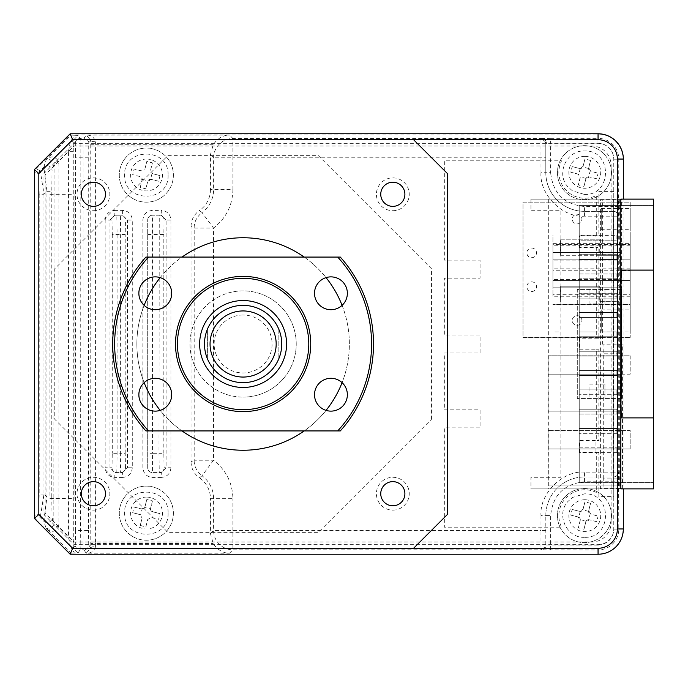 <?xml version="1.0" encoding="UTF-8"?>
<svg xmlns="http://www.w3.org/2000/svg" width="688" height="688" viewBox="0 0 688 688"><rect width="100%" height="100%" fill="white"/><g stroke="black" fill="none" stroke-linecap="round" stroke-linejoin="round"><path stroke-width="0.52" stroke-dasharray="3.44 2.58" d="M630.182 355.782L630.182 374.177L548.087 374.177L548.087 355.782L548.087 374.177L630.182 374.177L630.182 355.782L548.087 355.782L630.182 355.782M49.949 498.533L74.089 498.533L74.089 194.291L49.949 194.291L49.949 498.533M611.099 165.318L611.099 522.682A19.316 19.316 0 0 1 591.783 541.998L74.089 541.998L45.116 513.024L45.116 174.976L74.089 146.002L591.783 146.002A19.316 19.316 0 0 1 611.099 165.318M243.113 315.027A28.973 28.973 0 0 0 214.14 344A28.973 28.973 0 0 0 243.113 372.973A28.973 28.973 0 0 0 272.087 344A28.973 28.973 0 0 0 243.113 315.027M146.527 497.089A15.936 15.936 0 0 0 130.591 513.024A15.936 15.936 0 0 0 146.527 528.96A15.936 15.936 0 0 0 162.463 513.024A15.936 15.936 0 0 0 146.527 497.089M584.791 499.755A15.936 15.936 0 0 0 568.856 515.69A15.936 15.936 0 0 0 584.791 531.626A15.936 15.936 0 0 0 600.727 515.69A15.936 15.936 0 0 0 584.791 499.755M584.791 156.374A15.936 15.936 0 0 0 568.856 172.31A15.936 15.936 0 0 0 584.791 188.245A15.936 15.936 0 0 0 600.727 172.31A15.936 15.936 0 0 0 584.791 156.374M146.527 159.04A15.936 15.936 0 0 0 130.591 174.976A15.936 15.936 0 0 0 146.527 190.911A15.936 15.936 0 0 0 162.463 174.976A15.936 15.936 0 0 0 146.527 159.04M620.524 448.937L620.524 485.926L620.524 448.937L548.087 448.937L548.087 485.926L620.524 485.926L548.087 485.926M630.182 448.937L630.182 430.533L548.087 430.533L630.182 430.533L630.182 448.937L548.087 448.937L548.087 430.533L548.087 448.937L630.182 448.937M630.208 268.81L552.937 268.81L552.937 243.311L552.937 245.238L552.937 244.567L630.208 244.567L630.208 245.238L630.208 202.169L523 202.169L523 337.387L630.208 337.387L523 337.387L523 202.169L630.208 202.169L630.208 337.387L630.208 294.318L552.937 294.318L552.937 296.244L552.937 280.403L630.208 280.403L552.937 280.403L552.937 270.745L630.208 270.745L630.208 259.152L552.937 259.152L630.208 259.152L630.208 270.745M601.235 229.697L601.235 208.447L601.235 229.697L630.208 229.697L630.208 208.447L630.208 229.697M601.235 208.447L630.208 208.447M601.235 331.109L601.235 309.858L601.235 331.109L630.208 331.109L630.208 309.858L630.208 331.109M601.235 309.858L630.208 309.858M630.208 294.318L630.208 294.989L552.937 294.989L552.937 294.318M552.937 294.989L552.937 235.004L630.208 235.004L630.208 304.552L552.937 304.552L630.208 304.552L630.208 294.989M630.208 244.567L630.208 235.004L552.937 235.004L552.937 244.567M577.086 223.901A4.833 4.833 0 0 0 581.919 219.068A4.833 4.833 0 0 0 577.086 214.243A4.833 4.833 0 0 0 572.261 219.068A4.833 4.833 0 0 0 577.086 223.901M531.695 257.708A4.833 4.833 0 0 0 536.52 252.874A4.833 4.833 0 0 0 531.695 248.05A4.833 4.833 0 0 0 526.862 252.874A4.833 4.833 0 0 0 531.695 257.708M577.086 325.312A4.833 4.833 0 0 0 581.919 320.488A4.833 4.833 0 0 0 577.086 315.654A4.833 4.833 0 0 0 572.261 320.488A4.833 4.833 0 0 0 577.086 325.312M531.695 291.506A4.833 4.833 0 0 0 536.52 286.681A4.833 4.833 0 0 0 531.695 281.848A4.833 4.833 0 0 0 526.862 286.681A4.833 4.833 0 0 0 531.695 291.506M552.937 268.81L552.937 270.745M620.55 279.44L620.55 287.163L620.55 279.44L552.937 279.44L620.55 279.44M620.55 287.163L552.937 287.163L552.937 279.44L552.937 287.163L620.55 287.163M620.55 260.116L620.55 252.393L620.55 260.116L552.937 260.116L620.55 260.116M620.55 252.393L552.937 252.393L552.937 260.116L552.937 252.393L620.55 252.393M579.227 482.598L579.227 205.402L579.227 482.598L653.6 482.598L579.227 482.598M653.6 482.598L653.6 417.891L653.6 482.598M653.6 270.109L653.6 205.402L579.227 205.402L653.6 205.402L653.6 270.109L621.247 270.109L621.247 417.891L653.6 417.891M579.227 235.339L579.227 240.172L579.227 235.339L579.227 240.172L616.895 240.172L579.227 240.172L579.227 235.339L616.895 235.339L616.895 240.172L616.895 235.339M616.895 259.488L579.227 259.488L579.227 254.663L616.895 254.663L616.895 259.488L616.895 254.663L616.895 259.488L579.227 259.488L616.895 259.488L616.895 254.663L579.227 254.663L579.227 259.488L579.227 254.663L579.227 259.488L616.895 259.488M616.895 278.803L579.227 278.803L579.227 273.979L616.895 273.979L616.895 278.803L579.227 278.803L616.895 278.803L616.895 273.979L579.227 273.979L579.227 278.803L579.227 273.979L579.227 278.803L616.895 278.803M616.895 298.119L579.227 298.119L579.227 293.294L616.895 293.294L616.895 298.119L616.895 293.294L616.895 298.119L579.227 298.119L616.895 298.119L616.895 293.294L579.227 293.294L579.227 298.119L579.227 293.294L579.227 298.119L616.895 298.119M616.895 317.443L579.227 317.443L579.227 312.61L616.895 312.61L616.895 317.443L616.895 312.61L579.227 312.61L616.895 312.61L616.895 317.443L579.227 317.443L616.895 317.443L616.895 312.61L579.227 312.61L579.227 317.443L579.227 312.61L579.227 317.443L616.895 317.443M616.895 336.759L579.227 336.759L579.227 331.926L616.895 331.926L616.895 336.759L616.895 331.926L579.227 331.926L616.895 331.926L616.895 336.759L579.227 336.759L616.895 336.759L616.895 331.926L579.227 331.926L579.227 336.759L579.227 331.926L579.227 336.759L616.895 336.759M616.895 356.074L579.227 356.074L579.227 351.241L616.895 351.241L616.895 356.074L616.895 351.241L579.227 351.241L616.895 351.241L616.895 356.074L579.227 356.074L616.895 356.074L616.895 351.241L579.227 351.241L579.227 356.074L579.227 351.241L579.227 356.074L616.895 356.074M616.895 375.39L579.227 375.39L579.227 370.557L616.895 370.557L616.895 375.39L616.895 370.557L579.227 370.557L616.895 370.557L616.895 375.39L579.227 375.39L616.895 375.39L616.895 370.557L579.227 370.557L579.227 375.39L579.227 370.557L579.227 375.39L616.895 375.39M579.227 389.881L616.895 389.881L579.227 389.881L616.895 389.881L616.895 394.706L616.895 389.881L579.227 389.881L579.227 394.706L579.227 389.881M616.895 394.706L579.227 394.706L616.895 394.706L616.895 389.881L616.895 394.706M579.227 409.197L616.895 409.197L579.227 409.197L616.895 409.197L616.895 414.021L579.227 414.021L579.227 409.197L579.227 414.021L579.227 409.197L579.227 414.021L616.895 414.021L616.895 409.197L579.227 409.197M579.227 428.512L616.895 428.512L579.227 428.512L616.895 428.512L616.895 433.337L616.895 428.512L579.227 428.512L579.227 433.337L579.227 428.512M616.895 433.337L579.227 433.337L616.895 433.337L616.895 428.512L616.895 433.337M579.227 447.828L616.895 447.828L579.227 447.828L579.227 452.661L579.227 447.828M616.895 447.828L616.895 452.661L616.895 447.828M616.895 452.661L579.227 452.661M579.227 467.143L579.227 471.977L579.227 467.143M579.227 216.023L579.227 220.857L579.227 216.023M530.938 199.124L620.843 199.124L613.627 199.124L613.765 496.607L598.87 496.607L598.87 452.171L595.971 452.171L595.971 440.587L598.87 440.587L598.87 349.796L579.554 349.796L579.554 338.204L598.87 338.204L598.87 247.413L595.971 247.413L595.971 235.829L598.87 235.829L598.87 191.393L613.765 191.393L613.627 488.876L620.843 488.876L530.938 488.876L653.6 488.876L653.6 199.124L530.938 199.124L530.938 210.709L560.875 210.709L560.875 477.291L530.938 477.291L530.938 488.876M621.247 289.433L604.95 289.433L604.95 303.915L604.95 289.433L589.951 289.433L589.951 303.915L604.95 303.915M589.951 289.433L577.301 289.433L577.301 398.567L621.247 398.567M620.843 289.433L577.301 289.433L577.301 398.567L620.843 398.567M604.95 398.567L604.95 384.085L604.95 398.567M604.95 384.085L589.951 384.085L589.951 398.567M548.319 199.124L548.319 488.876M558.467 331.926L553.634 331.926L558.467 331.926M548.087 411.175L620.524 411.175L548.087 411.175L548.087 374.177L620.524 374.177L620.524 411.175L620.524 374.177M598.87 338.204L596.29 338.204L596.29 247.413L579.554 247.413L579.554 235.829L596.29 235.829L596.29 195.538A25.92 25.92 0 0 1 561.563 160.811L444.336 160.811L444.336 260.133L480.069 260.133L480.069 278.158L444.336 278.158L444.336 334.987L480.069 334.987L480.069 353.013L444.336 353.013L444.336 409.842L480.069 409.842L480.069 427.867L444.336 427.867L444.336 527.189L561.563 527.189A25.92 25.92 0 0 1 596.29 492.462L596.29 452.171L579.554 452.171L579.554 440.587L596.29 440.587L596.29 349.796L579.554 349.796L579.554 338.204L596.29 338.204M596.29 349.796L598.87 349.796M413.583 548.276L72.644 548.276L38.838 514.469L38.838 173.531L72.644 139.724L413.583 139.724L447.389 173.531L447.389 514.469L413.583 548.276L72.644 548.276L38.838 514.469L38.838 173.531L38.838 514.469L72.644 548.276L413.583 548.276L447.389 514.469L447.389 173.531L413.583 139.724L72.644 139.724L413.583 139.724L72.644 139.724L38.838 173.531L72.644 139.724L38.838 173.531L38.838 514.469L72.644 548.276L413.583 548.276L447.389 514.469L447.389 173.531L413.583 139.724M93.405 210.709A16.417 16.417 0 0 0 109.831 194.291A16.417 16.417 0 0 0 93.405 177.874A16.417 16.417 0 0 0 76.987 194.291A16.417 16.417 0 0 0 93.405 210.709M93.405 510.126A16.417 16.417 0 0 0 109.831 493.709A16.417 16.417 0 0 0 93.405 477.291A16.417 16.417 0 0 0 76.987 493.709A16.417 16.417 0 0 0 93.405 510.126M392.822 210.709A16.417 16.417 0 0 0 409.24 194.291A16.417 16.417 0 0 0 392.822 177.874A16.417 16.417 0 0 0 376.405 194.291A16.417 16.417 0 0 0 392.822 210.709M392.822 510.126A16.417 16.417 0 0 0 409.24 493.709A16.417 16.417 0 0 0 392.822 477.291A16.417 16.417 0 0 0 376.405 493.709A16.417 16.417 0 0 0 392.822 510.126M431.453 419.284L431.453 268.716L318.398 155.66L167.829 155.66L54.773 268.716L54.773 419.284L167.829 532.34L318.398 532.34L431.453 419.284M623.328 199.124L613.765 199.124L613.765 159.04A15.704 15.704 0 0 0 598.061 143.336L74.141 143.336L43.98 173.496L43.98 514.504L74.141 544.664L598.061 544.664A15.704 15.704 0 0 0 613.765 528.96L613.765 488.876L623.328 488.876M304.199 257.071A106.244 106.244 0 0 1 326.06 277.617M342.082 305.36A106.244 106.244 0 0 1 342.082 382.64M326.06 410.383A106.244 106.244 0 0 1 304.199 430.929M243.113 237.756A106.244 106.244 0 0 1 349.358 344A106.244 106.244 0 0 1 243.113 450.244A106.244 106.244 0 0 1 136.869 344A106.244 106.244 0 0 1 243.113 237.756M392.822 206.366A12.074 12.074 0 0 1 380.748 194.291A12.074 12.074 0 0 1 392.822 182.217A12.074 12.074 0 0 1 404.897 194.291A12.074 12.074 0 0 1 392.822 206.366M93.405 206.366A12.074 12.074 0 0 1 81.339 194.291A12.074 12.074 0 0 1 93.405 182.217A12.074 12.074 0 0 1 105.479 194.291A12.074 12.074 0 0 1 93.405 206.366M93.405 505.783A12.074 12.074 0 0 1 81.339 493.709A12.074 12.074 0 0 1 93.405 481.634A12.074 12.074 0 0 1 105.479 493.709A12.074 12.074 0 0 1 93.405 505.783M392.822 505.783A12.074 12.074 0 0 1 380.748 493.709A12.074 12.074 0 0 1 392.822 481.634A12.074 12.074 0 0 1 404.897 493.709A12.074 12.074 0 0 1 392.822 505.783M243.113 290.878A53.122 53.122 0 0 0 189.991 344A53.122 53.122 0 0 0 243.113 397.122A53.122 53.122 0 0 1 189.991 344A53.122 53.122 0 0 1 243.113 290.878A53.122 53.122 0 0 1 296.236 344A53.122 53.122 0 0 1 243.113 397.122A53.122 53.122 0 0 0 296.236 344A53.122 53.122 0 0 0 243.113 290.878M243.113 382.631A38.631 38.631 0 0 0 278.855 329.32A38.631 38.631 0 0 0 207.38 329.32A38.631 38.631 0 0 0 207.38 358.68L207.38 329.32L207.38 358.68A38.631 38.631 0 0 0 281.745 344A38.631 38.631 0 0 0 243.113 305.369A38.631 38.631 0 0 0 204.482 344A38.631 38.631 0 0 0 243.113 382.631A38.631 38.631 0 0 0 281.745 344A38.631 38.631 0 0 0 243.113 305.369A38.631 38.631 0 0 0 204.482 344A38.631 38.631 0 0 0 243.113 382.631M278.855 329.32L278.855 358.68L278.855 329.32M182.028 430.929A106.244 106.244 0 0 1 160.166 410.383M144.145 382.64A106.244 106.244 0 0 1 144.145 305.36M160.166 277.617A106.244 106.244 0 0 1 182.028 257.071M73.289 536.967L73.255 140.232L78.079 135.407L74.416 135.261L70.279 142.089A4.833 2.021 -0.5 0 0 73.255 140.232L75.31 143.319L75.551 157.801L75.551 530.5L80.384 530.5L80.135 549.807A4.833 4.825 33.7 0 1 75.31 544.982L73.255 548.061A4.833 2.021 -179.5 0 0 70.279 546.212L74.416 553.04L78.079 552.894L73.255 548.061L73.289 536.967L68.465 536.967L58.437 526.948L58.884 524.032L58.884 164.26L58.437 161.353C54.997 155.935 50.869 155.505 46.062 160.072L43.8 167.141L46.965 191.281L46.965 497.011L51.798 497.011L52.039 517.746A4.833 4.825 -17.8 0 1 43.8 521.16L46.062 528.221C50.878 532.787 54.997 532.366 58.437 526.948L53.836 525.494L49.33 529.184L46.062 528.221L71.045 553.204L70.623 554.218L35.81 519.414L34.4 516L38.812 514.177A4.833 4.825 -112.5 0 0 40.231 517.591L44.015 494.061L46.965 497.011L43.8 521.16L40.231 517.591L35.81 519.414M74.416 135.261L71.045 135.097L46.062 160.072L49.33 159.117L53.836 162.807L54.06 164.26L53.836 525.494M40.231 170.71L35.81 168.878L34.4 172.292L38.82 174.124L39.182 194.24L44.015 194.24L40.231 170.71A4.833 4.825 -67.5 0 0 38.812 174.124A4.833 4.825 135 0 1 40.231 170.71L43.8 167.141A4.833 4.825 -162.2 0 1 52.039 170.555L51.798 191.281L46.965 191.281L44.015 194.24L44.015 494.061L39.182 494.061L38.812 514.177M170.925 220.031L166.092 220.031L166.092 467.763L164.088 467.763L163.83 453.272L159.005 453.272L159.255 215.198L161.259 215.198L166.092 220.031L164.088 220.031A4.833 4.825 -90 0 0 159.255 215.198L152.53 215.198L161.259 215.198L161.259 210.373C167.124 210.949 170.349 214.166 170.925 220.031L170.925 467.763L166.092 467.763L161.259 472.587L159.255 472.587L159.005 453.272L152.53 453.272L152.53 472.587A4.833 4.833 0 0 1 147.705 467.763L147.705 220.031A4.833 4.833 0 0 1 152.53 215.198L152.53 234.513L163.83 234.513L164.088 220.031M147.705 220.031A4.833 4.833 0 0 1 152.53 215.198A4.833 4.833 0 0 0 147.705 220.031L147.705 467.763A4.833 4.833 0 0 0 152.53 472.587L159.255 472.587A4.833 4.825 -90 0 0 164.088 467.763M170.925 467.763C170.349 473.628 167.124 476.844 161.259 477.42L161.259 472.587L152.53 472.587M122.627 210.373L122.627 215.198L127.461 220.031L132.285 220.031L132.285 467.763L125.448 467.763L125.199 453.272L120.366 453.272L120.366 234.513L120.624 215.198L122.627 215.198L114.827 215.198L116.831 215.198L117.089 234.513L117.089 453.272L116.831 472.587L114.827 472.587L109.994 467.763L109.994 220.031L114.827 215.198L114.827 210.373L122.627 210.373C128.493 210.949 131.709 214.166 132.285 220.031M125.448 467.763A4.833 4.825 -90 0 1 120.624 472.587L120.366 453.272L112.256 453.272L112.006 467.763L105.169 467.763L105.169 220.031L112.006 220.031A4.833 4.825 90 0 1 116.831 215.198L120.624 215.198A4.833 4.825 -90 0 1 125.448 220.031L127.461 220.031L127.461 467.763L122.627 472.587L116.831 472.587A4.833 4.825 90 0 1 112.006 467.763M132.285 467.763C131.709 473.628 128.493 476.844 122.627 477.42L122.627 472.587L114.827 472.587L114.827 477.42C108.962 476.844 105.746 473.628 105.169 467.763M35.81 168.878L70.623 134.074L597.975 134.074A25.112 25.112 0 0 1 623.087 159.186L623.087 529.106A25.112 25.112 0 0 1 598.061 554.218M599.738 239.837L559.335 239.837L599.738 239.837L599.738 255.291L619.062 255.291L619.062 239.837M599.738 286.199L560.307 286.199L560.307 301.654L560.307 286.199L599.738 286.199L599.738 301.654L619.062 301.654L619.062 286.199M599.738 301.654L619.062 301.654M618.297 301.654L618.297 472.123A4.833 4.825 -90 0 1 613.472 476.956L584.447 476.956L613.73 476.956L613.472 472.123L584.447 472.123L584.447 476.956A38.631 38.631 0 0 0 545.816 515.587L545.816 544.156L546.358 544.982A4.833 4.283 -87.1 0 1 542.075 549.807L597.975 549.944L597.975 554.218M545.816 530.5L540.992 530.5L540.992 548.706A4.833 4.549 180 0 0 545.816 544.156L545.816 515.587A38.631 38.631 0 0 1 584.447 476.956A38.631 38.631 0 0 0 545.816 515.587L550.649 515.587C552.756 495.162 564.031 483.896 584.447 481.781L613.98 481.781L613.73 476.956A4.833 4.825 90 0 0 618.555 472.123L613.472 472.123L613.472 301.654M540.992 548.706L542.075 549.807L232.914 549.807A19.316 19.307 45 0 1 213.607 530.5L213.607 498.688A28.483 28.483 0 0 0 202.031 475.769L213.504 460.229L213.504 228.063L202.031 212.532A28.483 28.483 0 0 0 213.607 189.613L213.607 157.801A19.316 19.307 135 0 1 232.914 138.494L229.517 135.097L86.181 135.097L90.773 140.275A4.833 1.488 0.3 0 0 95.598 141.771C94.118 137.136 90.979 134.908 86.181 135.097L83.91 138.494A4.833 4.825 -146.3 0 1 88.743 143.319L90.773 140.275L90.756 144.747L95.589 144.747L95.598 141.771M546.358 544.982L597.975 545.12L597.975 549.944A20.838 20.838 0 0 0 618.804 529.106L618.555 472.123M191.04 461.854C191.212 468.537 194.016 473.851 199.434 477.782L202.031 475.769C196.63 471.271 194.016 466.094 194.188 460.229L191.04 461.854L191.04 226.447L194.188 228.063L213.504 228.063C226.034 218.311 232.51 205.497 232.914 189.613L210.451 189.613L210.451 154.654L213.185 144.747C217.666 138.305 223.11 135.089 229.517 135.097M210.451 189.613A25.336 25.336 0 0 1 199.434 210.511L202.031 212.532C196.63 217.021 194.016 222.207 194.188 228.063L194.188 460.229L213.504 460.229C226.034 469.99 232.51 482.804 232.914 498.688L210.451 498.688A25.336 25.336 0 0 0 199.434 477.782M191.04 226.447C191.221 219.747 194.025 214.432 199.434 210.511M90.756 144.747L90.773 548.018L88.743 544.982A4.833 4.825 -33.7 0 1 83.91 549.807L86.181 553.204C90.979 553.384 94.118 551.165 95.598 546.53A4.833 1.488 179.7 0 0 90.773 548.018L86.181 553.204L229.517 553.204C223.127 553.221 217.683 549.996 213.185 543.546L210.451 533.647L210.451 498.688M78.079 552.894L80.135 549.807L83.91 549.807L83.91 138.494L80.135 138.494L80.384 530.5L88.494 530.5L88.743 143.319M73.289 151.326L68.465 151.326L68.465 536.967L70.279 546.212M70.279 142.089L68.465 151.326L58.437 161.353L53.836 162.807M71.045 135.097L70.623 134.074M74.416 553.04L71.045 553.204M584.447 537.319C566.62 538.24 555.646 514.392 567.953 501.449L572.442 497.476L584.447 493.855C612.483 492.625 612.483 538.549 584.447 537.319M622.58 478.882L603.256 478.882L603.006 488.54L622.322 488.54L622.58 478.882L622.322 344.146L603.006 344.146L603.256 353.804L622.58 353.804M603.256 478.882L603.256 353.804M603.006 344.146L602.37 344.146L602.37 199.752L600.375 199.752L600.375 488.54L603.006 488.54M622.322 344.146L602.37 344.146M621.694 344.146L621.694 199.752L602.37 199.752M621.694 199.752L600.375 199.752M619.699 199.752L619.699 488.54L600.375 488.54M619.699 488.54L622.322 488.54M599.738 255.291L559.335 255.291L560.307 255.291L560.307 239.837L560.307 255.291L619.062 255.291M597.975 134.074L597.975 138.357L550.649 138.357L550.649 143.181L546.358 143.319L545.816 144.145L545.816 172.714L545.816 144.145A4.833 4.549 180 0 0 540.992 139.587L540.992 172.714L545.816 172.714A38.631 38.631 0 0 0 584.447 211.345A38.631 38.631 0 0 1 545.816 172.714L550.649 172.714L550.649 143.181L597.975 143.181C607.624 144.196 612.965 149.537 613.98 159.186L623.087 159.186M540.992 172.714C539.272 194.506 562.646 217.89 584.447 216.17L613.472 216.17L613.73 211.345L584.447 211.345L613.472 211.345A4.833 4.825 -90 0 1 618.297 216.17L618.555 216.17A4.833 4.825 90 0 0 613.73 211.345L613.98 206.512L584.447 206.512C564.031 204.405 552.756 193.139 550.649 172.714M584.447 194.446C612.483 195.667 612.483 149.752 584.447 150.982C566.62 150.061 555.646 173.901 567.953 186.852L572.442 190.825L584.447 194.446M550.649 138.357L542.075 138.494A4.833 4.283 -92.9 0 1 546.358 143.319M210.451 154.654L213.607 157.801L232.914 157.801L232.914 138.494L542.075 138.494L540.992 139.587M161.259 477.42L152.53 477.42C146.699 476.818 143.482 473.602 142.872 467.763L142.872 220.031C143.474 214.192 146.699 210.975 152.53 210.373L161.259 210.373M168.07 175.122C169.3 203.149 123.384 203.158 124.614 175.122C123.384 147.094 169.3 147.094 168.07 175.122M168.07 513.171C169.3 541.198 123.384 541.207 124.614 513.171C123.384 485.143 169.3 485.143 168.07 513.171M159.994 175.603L152.676 173.746L150.577 170.22L152.435 162.901A46.879 23.444 14.2 0 0 149.64 162.144A46.879 23.444 14.2 0 0 146.819 161.474L144.962 168.792L141.436 170.891L134.117 169.033A46.879 23.444 -75.8 0 0 132.689 174.649L140.008 176.506L142.106 180.032L140.249 187.351A46.879 23.444 -165.8 0 0 143.044 188.108A46.879 23.444 -165.8 0 0 145.865 188.779L147.722 181.451L151.248 179.362L158.567 181.219A46.879 23.444 104.2 0 0 159.994 175.603L152.039 173.496L150.569 179.267A2.898 2.898 0 0 0 147.972 180.824L145.865 188.779M120.133 168.465A27.047 27.047 0 0 0 139.681 201.335A27.047 27.047 0 0 0 172.55 181.778A27.047 27.047 0 0 0 152.994 148.909A27.047 27.047 0 0 0 120.133 168.465A27.047 27.047 0 0 0 139.681 201.335A27.047 27.047 0 0 0 172.55 181.778A27.047 27.047 0 0 0 152.994 148.909A27.047 27.047 0 0 0 120.133 168.465M144.962 168.792L146.819 161.474M150.577 170.22L152.435 162.901M150.569 179.267L158.567 181.219M140.249 187.351L142.192 179.353A2.898 2.898 0 0 0 140.644 176.747L132.689 174.649M142.192 179.353L147.972 180.824M140.249 525.4A46.879 23.444 -165.8 0 0 143.044 526.157A46.879 23.444 -165.8 0 0 145.865 526.827L147.722 519.5L151.248 517.41L158.567 519.268A46.879 23.444 104.2 0 0 159.994 513.652L152.676 511.786L150.577 508.269L152.435 500.95A46.879 23.444 14.2 0 0 149.64 500.193A46.879 23.444 14.2 0 0 146.819 499.522L144.962 506.841L141.436 508.939L134.117 507.082A46.879 23.444 -75.8 0 0 132.689 512.698L140.008 514.555L142.106 518.073L140.249 525.4L142.106 518.073M120.133 506.514A27.047 27.047 0 0 0 139.681 539.383A27.047 27.047 0 0 0 172.55 519.827A27.047 27.047 0 0 0 152.994 486.958A27.047 27.047 0 0 0 120.133 506.514A27.047 27.047 0 0 0 139.681 539.383A27.047 27.047 0 0 0 172.55 519.827A27.047 27.047 0 0 0 152.994 486.958A27.047 27.047 0 0 0 120.133 506.514M152.435 500.95L150.491 508.939L144.712 507.477L146.819 499.522M150.491 508.939A2.898 2.898 0 0 0 152.039 511.545L159.994 513.652M132.689 512.698L140.644 514.796L142.115 509.025L134.117 507.082M142.115 509.025A2.898 2.898 0 0 0 144.712 507.477M588.679 176.859A2.898 2.898 0 0 0 586.073 178.407L585.832 179.043L589.358 176.945L588.679 176.859L590.149 171.088L598.104 173.187L590.777 171.329L588.687 167.803L590.545 160.485A46.879 23.444 14.2 0 0 587.75 159.728A46.879 23.444 14.2 0 0 584.929 159.057L583.071 166.384L579.545 168.474L572.227 166.616A46.879 23.444 -75.8 0 0 570.799 172.232L578.118 174.09L580.216 177.616L578.359 184.934A46.879 23.444 -165.8 0 0 581.154 185.691A46.879 23.444 -165.8 0 0 583.974 186.362L585.832 179.043L583.974 186.362M558.243 166.057A27.047 27.047 0 0 0 577.791 198.918A27.047 27.047 0 0 0 610.66 179.37A27.047 27.047 0 0 0 591.104 146.501A27.047 27.047 0 0 0 558.243 166.057A27.047 27.047 0 0 0 577.791 198.918A27.047 27.047 0 0 0 610.66 179.37A27.047 27.047 0 0 0 591.104 146.501A27.047 27.047 0 0 0 558.243 166.057M596.677 178.803L589.358 176.945L596.677 178.803A46.879 23.444 104.2 0 0 598.104 173.187M590.545 160.485L588.593 168.483A2.898 2.898 0 0 0 590.149 171.088M588.593 168.483L582.822 167.012L584.929 159.057M572.227 166.616L580.225 168.569A2.898 2.898 0 0 0 582.822 167.012M580.225 168.569L578.754 174.339L570.799 172.232M586.073 178.407L580.302 176.936L578.359 184.934M588.679 519.732A2.898 2.898 0 0 0 586.073 521.28L585.832 521.917L589.358 519.818L588.679 519.732L590.149 513.962L598.104 516.06L590.777 514.203L588.687 510.685L590.545 503.358A46.879 23.444 14.2 0 0 587.75 502.601A46.879 23.444 14.2 0 0 584.929 501.939L583.071 509.258L579.545 511.356L572.227 509.49A46.879 23.444 -75.8 0 0 570.799 515.106L578.118 516.972L580.216 520.489L578.359 527.808A46.879 23.444 -165.8 0 0 581.154 528.565A46.879 23.444 -165.8 0 0 583.974 529.235L585.832 521.917L583.974 529.235M558.243 508.931A27.047 27.047 0 0 0 577.791 541.8A27.047 27.047 0 0 0 610.66 522.244A27.047 27.047 0 0 0 591.104 489.374A27.047 27.047 0 0 0 558.243 508.931A27.047 27.047 0 0 0 577.791 541.8A27.047 27.047 0 0 0 610.66 522.244A27.047 27.047 0 0 0 591.104 489.374A27.047 27.047 0 0 0 558.243 508.931M596.677 521.685L589.358 519.818L596.677 521.685A46.879 23.444 104.2 0 0 598.104 516.06M590.545 503.358L588.593 511.356A2.898 2.898 0 0 0 590.149 513.962M588.593 511.356L582.822 509.894L584.929 501.939M572.227 509.49L580.225 511.442A2.898 2.898 0 0 0 582.822 509.894M580.225 511.442L578.754 517.213L570.799 515.106M586.073 521.28L580.302 519.818L578.359 527.808M580.302 519.818A2.898 2.898 0 0 0 578.754 517.213M204.482 344A38.631 38.631 0 0 1 243.113 305.369A38.631 38.631 0 0 1 281.745 344A38.631 38.631 0 0 1 243.113 382.631A38.631 38.631 0 0 1 204.482 344M330.945 378.288A16.417 16.417 0 0 0 314.519 394.706A16.417 16.417 0 0 0 330.945 411.123A16.417 16.417 0 0 0 347.363 394.706A16.417 16.417 0 0 0 330.945 378.288M155.29 276.877A16.417 16.417 0 0 0 138.864 293.294A16.417 16.417 0 0 0 155.29 309.712A16.417 16.417 0 0 0 171.708 293.294A16.417 16.417 0 0 0 155.29 276.877M155.29 378.288A16.417 16.417 0 0 0 138.864 394.706A16.417 16.417 0 0 0 155.29 411.123A16.417 16.417 0 0 0 171.708 394.706A16.417 16.417 0 0 0 155.29 378.288M330.945 276.877A16.417 16.417 0 0 0 314.519 293.294A16.417 16.417 0 0 0 330.945 309.712A16.417 16.417 0 0 0 347.363 293.294A16.417 16.417 0 0 0 330.945 276.877M243.113 276.387A67.613 67.613 0 0 1 310.727 344A67.613 67.613 0 0 1 243.113 411.613A67.613 67.613 0 0 1 175.509 344A67.613 67.613 0 0 1 243.113 276.387M145.925 257.071A130.393 130.393 0 0 0 145.925 430.929L148.539 430.929A128.458 128.458 0 0 1 148.539 257.071L145.925 257.071M337.696 257.071A128.458 128.458 0 0 1 337.696 430.929L340.302 430.929A130.393 130.393 0 0 0 340.302 257.071L148.539 257.071M148.539 430.929L337.696 430.929M243.113 387.464A43.464 43.464 0 0 0 286.578 344A43.464 43.464 0 0 0 243.113 300.536A43.464 43.464 0 0 0 199.649 344A43.464 43.464 0 0 0 243.113 387.464M630.208 296.244L552.937 296.244M552.937 243.311L630.208 243.311M163.83 453.272L163.83 234.513M147.705 234.513L152.53 234.513L152.53 453.272L147.705 453.272M122.627 477.42L114.827 477.42M105.169 220.031C105.746 214.166 108.962 210.949 114.827 210.373M112.006 220.031L112.256 234.513L125.199 234.513L125.448 220.031M112.256 234.513L112.256 453.272M125.199 453.272L125.199 234.513M618.555 216.17L618.804 159.186A20.838 20.838 0 0 0 597.975 138.357L597.975 143.181M550.649 549.944L550.649 515.587M584.447 472.123C562.655 470.403 539.272 493.786 540.992 515.587L545.816 515.587M540.992 515.587L540.992 530.5L213.607 530.5L210.451 533.647M229.517 553.204L232.914 549.807L232.914 498.688M213.185 144.747L95.589 144.747L95.589 543.546L213.185 543.546M232.914 189.613L232.914 157.801L545.816 157.801M95.598 546.53L95.589 543.546L90.756 543.546M88.743 544.982L88.494 530.5M88.494 157.801L75.551 157.801M51.798 497.011L51.798 191.281M54.06 164.26L52.039 170.555M52.039 517.746L54.06 524.032M39.182 194.24L39.182 494.061M75.551 530.5L75.31 544.982M75.31 143.319A4.833 4.825 146.3 0 1 80.135 138.494L78.079 135.407M623.087 529.106L613.98 529.106L613.98 481.781L618.804 481.781M597.975 545.12C607.624 544.096 612.965 538.764 613.98 529.106M584.447 481.781L584.447 476.956M618.297 255.291L618.297 286.199M613.472 239.837L613.472 216.17L618.297 216.17L618.297 239.837M584.447 216.17L584.447 211.345A38.631 38.631 0 0 1 545.816 172.714A38.631 38.631 0 0 0 584.447 211.345L584.447 206.512M618.804 206.512L613.98 206.512L613.98 159.186M613.472 255.291L613.472 286.199M630.208 245.238L552.937 245.238"/><path stroke-width="1.03" d="M620.843 398.567L621.247 417.891L653.6 417.891L653.6 270.109L621.247 270.109L620.843 289.433M653.6 417.891L653.6 488.876L620.843 488.876L620.843 199.124L623.328 199.124L623.328 159.04A25.258 25.258 0 0 0 598.061 133.782L598.061 139.724A19.316 19.316 0 0 1 617.377 159.04L617.377 528.96A19.316 19.316 0 0 1 598.061 548.276L413.583 548.276L447.389 514.469L447.389 173.531L413.583 139.724L598.061 139.724M653.6 270.109L653.6 199.124L620.843 199.124M621.247 398.567L621.247 289.433M38.838 173.531L34.4 169.558L70.176 133.782L72.644 139.724L38.838 173.531L38.838 514.469L72.644 548.276L70.176 554.218L598.061 554.218A25.258 25.258 0 0 0 623.328 528.96L617.377 528.96M38.838 514.469L34.4 518.442L70.176 554.218M34.4 518.442L34.4 169.558M70.176 133.782L598.061 133.782M620.843 488.876L623.328 488.876L623.328 528.96M182.028 257.071A106.244 106.244 0 0 1 304.199 257.071M326.06 277.617A106.244 106.244 0 0 1 342.082 305.36M342.082 382.64A106.244 106.244 0 0 1 326.06 410.383M304.199 430.929A106.244 106.244 0 0 1 182.028 430.929M392.822 206.366A12.074 12.074 0 0 1 380.748 194.291A12.074 12.074 0 0 1 392.822 182.217A12.074 12.074 0 0 1 404.897 194.291A12.074 12.074 0 0 1 392.822 206.366M93.405 206.366A12.074 12.074 0 0 1 81.339 194.291A12.074 12.074 0 0 1 93.405 182.217A12.074 12.074 0 0 1 105.479 194.291A12.074 12.074 0 0 1 93.405 206.366M93.405 505.783A12.074 12.074 0 0 1 81.339 493.709A12.074 12.074 0 0 1 93.405 481.634A12.074 12.074 0 0 1 105.479 493.709A12.074 12.074 0 0 1 93.405 505.783M392.822 505.783A12.074 12.074 0 0 1 380.748 493.709A12.074 12.074 0 0 1 392.822 481.634A12.074 12.074 0 0 1 404.897 493.709A12.074 12.074 0 0 1 392.822 505.783M160.166 410.383A106.244 106.244 0 0 1 144.145 382.64M144.145 305.36A106.244 106.244 0 0 1 160.166 277.617M72.644 548.276L413.583 548.276M413.583 139.724L72.644 139.724M34.4 516L34.4 172.292M598.061 548.276L598.061 554.218A25.112 25.112 0 0 1 597.975 554.218L70.623 554.218M276.172 344A33.058 33.058 0 0 0 243.113 310.942A33.058 33.058 0 0 0 210.055 344A33.058 33.058 0 0 0 243.113 377.058A33.058 33.058 0 0 0 276.172 344M204.482 344A38.631 38.631 0 0 1 243.113 305.369A38.631 38.631 0 0 1 281.745 344A38.631 38.631 0 0 1 243.113 382.631A38.631 38.631 0 0 1 204.482 344M330.945 378.288A16.417 16.417 0 0 0 314.519 394.706A16.417 16.417 0 0 0 330.945 411.123A16.417 16.417 0 0 0 347.363 394.706A16.417 16.417 0 0 0 330.945 378.288M155.29 276.877A16.417 16.417 0 0 0 138.864 293.294A16.417 16.417 0 0 0 155.29 309.712A16.417 16.417 0 0 0 171.708 293.294A16.417 16.417 0 0 0 155.29 276.877M155.29 378.288A16.417 16.417 0 0 0 138.864 394.706A16.417 16.417 0 0 0 155.29 411.123A16.417 16.417 0 0 0 171.708 394.706A16.417 16.417 0 0 0 155.29 378.288M330.945 276.877A16.417 16.417 0 0 0 314.519 293.294A16.417 16.417 0 0 0 330.945 309.712A16.417 16.417 0 0 0 347.363 293.294A16.417 16.417 0 0 0 330.945 276.877M243.113 276.387A67.613 67.613 0 0 1 310.727 344A67.613 67.613 0 0 1 243.113 411.613A67.613 67.613 0 0 1 175.509 344A67.613 67.613 0 0 1 243.113 276.387M243.113 409.678A65.678 65.678 0 0 0 308.792 344A65.678 65.678 0 0 0 243.113 278.322A65.678 65.678 0 0 0 177.435 344A65.678 65.678 0 0 0 243.113 409.678M243.113 387.464A43.464 43.464 0 0 1 199.649 344A43.464 43.464 0 0 1 243.113 300.536A43.464 43.464 0 0 1 286.578 344A43.464 43.464 0 0 1 243.113 387.464M146.449 430.929L145.925 430.929A130.393 130.393 0 0 1 145.925 257.071L148.539 257.071A128.458 128.458 0 0 0 148.539 430.929L337.696 430.929A128.458 128.458 0 0 0 337.696 257.071L148.539 257.071M145.925 430.929L148.539 430.929M337.696 430.929L340.302 430.929A130.393 130.393 0 0 0 340.302 257.071L337.696 257.071M617.377 159.04L623.328 159.04"/></g></svg>
